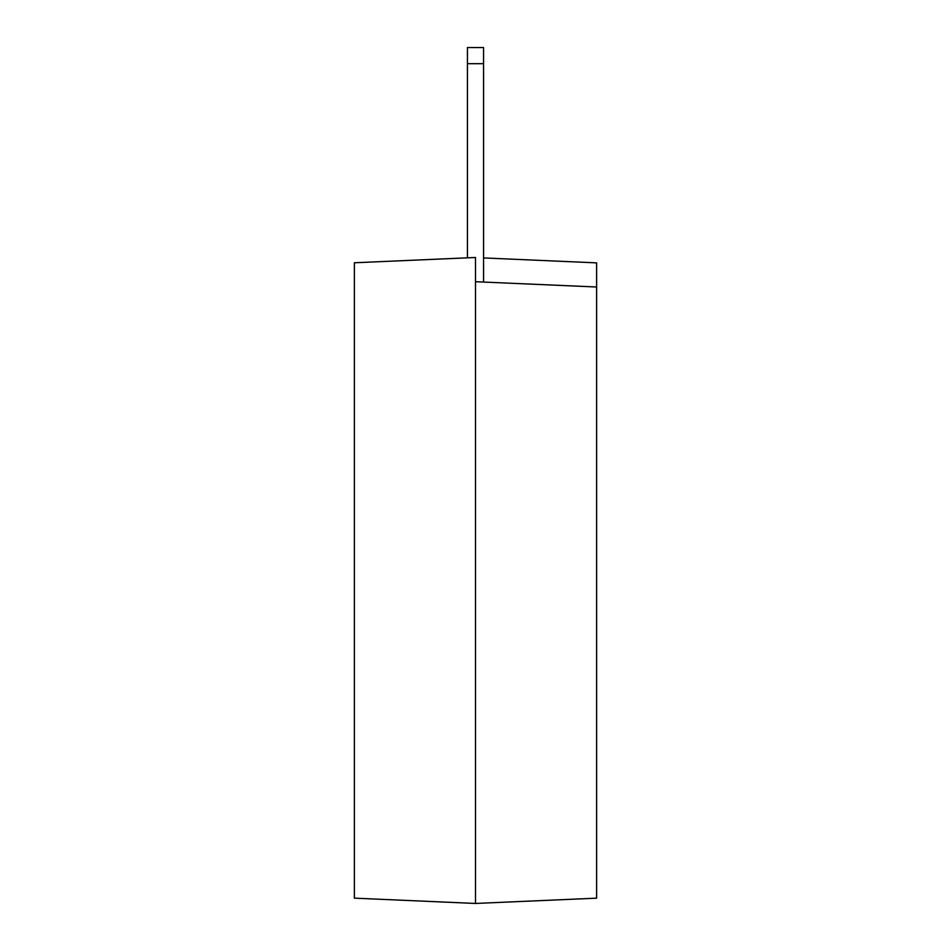 <?xml version="1.0" encoding="UTF-8"?>
<svg xmlns="http://www.w3.org/2000/svg" width="951" height="951" viewBox="0 0 951 951"><rect width="100%" height="100%" fill="white"/><g stroke="black" fill="none" stroke-linecap="round" stroke-linejoin="round"><path stroke-width="1.43" d="M483.572 257.935L596.622 262.868L596.622 287L475.5 281.71L475.5 257.483L354.378 262.773L354.378 898.16L475.5 903.45L475.5 281.71M475.5 903.45L596.622 898.16L596.622 287M467.428 257.84L467.428 47.55L483.572 47.55L483.572 282.067M483.572 63.693L467.428 63.693"/></g></svg>
